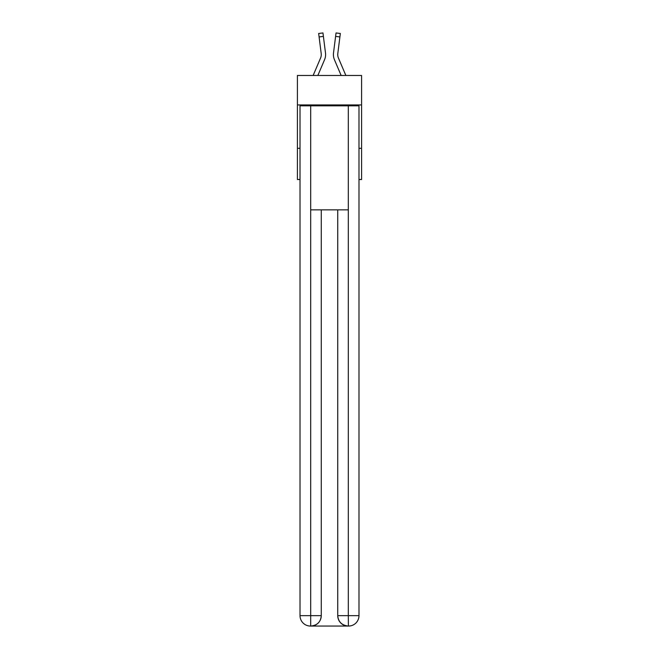 <?xml version="1.0" encoding="UTF-8"?>
<svg xmlns="http://www.w3.org/2000/svg" width="659" height="659" viewBox="0 0 659 659"><rect width="100%" height="100%" fill="white"/><g stroke="black" fill="none" stroke-linecap="round" stroke-linejoin="round"><path stroke-width="0.99" d="M361.585 104.954L361.585 75.472L297.415 75.472L297.415 104.954L361.585 104.954L361.585 179.52L358.982 179.52M300.018 148.3L297.415 148.3L297.415 104.954M361.585 148.3L358.982 148.3M297.415 148.3L297.415 179.52L300.018 179.52M317.852 75.472L324.558 59.722A13.007 13.007 0 0 0 325.497 53L323.396 36.393L319.096 36.937L318.659 33.494L322.959 32.95L323.396 36.393M325.431 52.473L325.497 53M345.86 75.472L338.429 58.025A8.674 8.674 0 0 1 337.738 54.639A8.674 8.674 0 0 0 338.429 58.025A8.674 8.674 0 0 1 337.738 54.639A8.674 8.674 0 0 0 338.429 58.025A8.674 8.674 0 0 1 337.738 54.639A8.674 8.674 0 0 0 338.429 58.025A8.674 8.674 0 0 1 337.738 54.639A8.674 8.674 0 0 0 338.429 58.025A8.674 8.674 0 0 1 337.803 53.536L339.904 36.937L335.604 36.393L336.041 32.95L340.341 33.494L336.041 32.95L340.341 33.494L336.041 32.95L340.341 33.494L336.041 32.95L340.341 33.494L336.041 32.95L340.341 33.494L339.904 36.937M341.148 75.472L334.442 59.722A13.007 13.007 0 0 1 333.503 53L335.604 36.393M337.746 55.051L337.803 53.536L337.746 55.051M310.422 626.05A10.404 10.404 0 0 1 300.018 615.646L321.262 615.646L321.262 209.867L321.262 615.646A10.404 10.404 0 0 1 310.859 626.05L310.422 626.05A10.404 10.404 0 0 1 300.018 615.646L300.018 105.819L310.686 105.819L310.686 209.867L348.314 209.867L348.314 105.819L310.686 105.819M348.314 105.819L358.982 105.819L358.982 615.646A10.404 10.404 0 0 1 348.578 626.05L348.141 626.05A10.404 10.404 0 0 1 337.738 615.646L337.738 209.867L337.738 615.646C338.265 621.775 341.733 625.243 348.141 626.05L310.859 626.05C317.292 625.375 320.76 621.907 321.262 615.646M337.738 615.646L348.314 615.646L348.397 626.05M310.686 209.867L310.686 626.05M313.14 75.472L320.571 58.025A8.674 8.674 0 0 0 321.262 54.639A8.674 8.674 0 0 1 320.571 58.025A8.674 8.674 0 0 0 321.262 54.639A8.674 8.674 0 0 1 320.571 58.025A8.674 8.674 0 0 0 321.262 54.639M320.571 58.025A8.674 8.674 0 0 0 321.197 53.536L319.096 36.937M321.254 55.051L321.197 53.536L321.254 55.051M333.421 55.265L333.405 54.623M333.503 53L333.569 52.473M340.341 33.494L336.041 32.95M348.314 209.867L348.314 615.646L358.982 615.646M318.659 33.494L322.959 32.95"/></g></svg>
